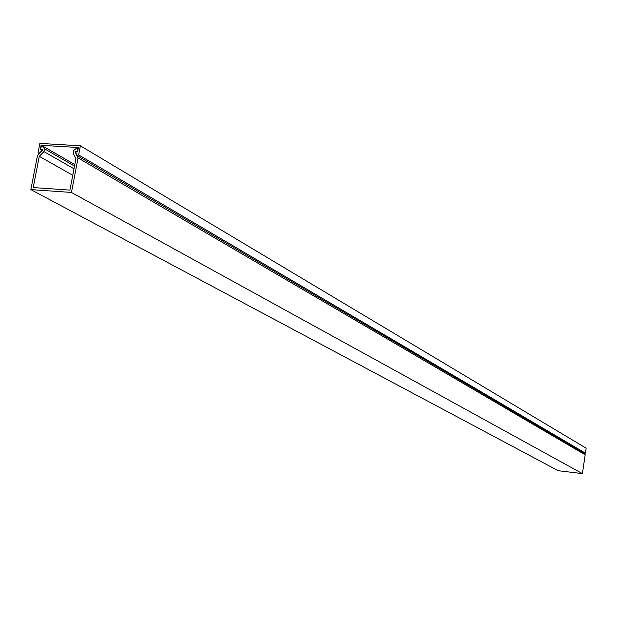 <?xml version="1.0" encoding="UTF-8"?>
<svg xmlns="http://www.w3.org/2000/svg" width="617" height="617" viewBox="0 0 617 617"><rect width="100%" height="100%" fill="white"/><g stroke="black" fill="none" stroke-linecap="round" stroke-linejoin="round"><path stroke-width="0.93" d="M77.95 149.9L76.562 148.072L73.693 150.571L73.153 153.363L75.953 158.592L69.914 190.105L33.21 187.56L39.287 156.317L72.752 175.274M39.287 156.317L43.961 151.581L73.994 168.796M43.961 151.581L44.501 148.805L74.51 166.096M44.501 148.805L42.241 146.036L40.653 147.656L40.367 149.098L42.272 150.193M40.367 149.098L42.38 149.638L42.18 150.671L37.514 155.407L30.85 189.604L558.238 470.725L582.402 473.601L71.456 192.442L30.85 189.604M77.673 151.358L75.467 151.643L75.266 152.684L78.066 157.913L71.456 192.442M584.26 453.294L585.178 454.798L582.402 473.601M75.467 151.643L76.138 152.044M75.266 152.684L75.775 152.985M78.066 157.913L585.178 454.798M80.38 145.805L78.637 154.921L585.417 453.163L586.15 448.189L80.38 145.805L39.85 143.399L38.084 152.43L38.416 153.294L39.395 153.101L41.748 150.718L41.732 150L40.267 149.592L41.1 145.304L42.303 145.99M41.1 145.304L78.398 147.525L77.565 151.859L76.053 152.06L75.667 152.785L77.326 155.685L78.637 154.921M585.417 453.163L584.669 453.534L77.349 155.7M42.673 146.044L74.804 164.6L42.596 145.967M76.994 148.119L78.151 148.805M76.909 148.026L78.158 148.766M38.439 153.309L39.172 153.726"/></g></svg>
